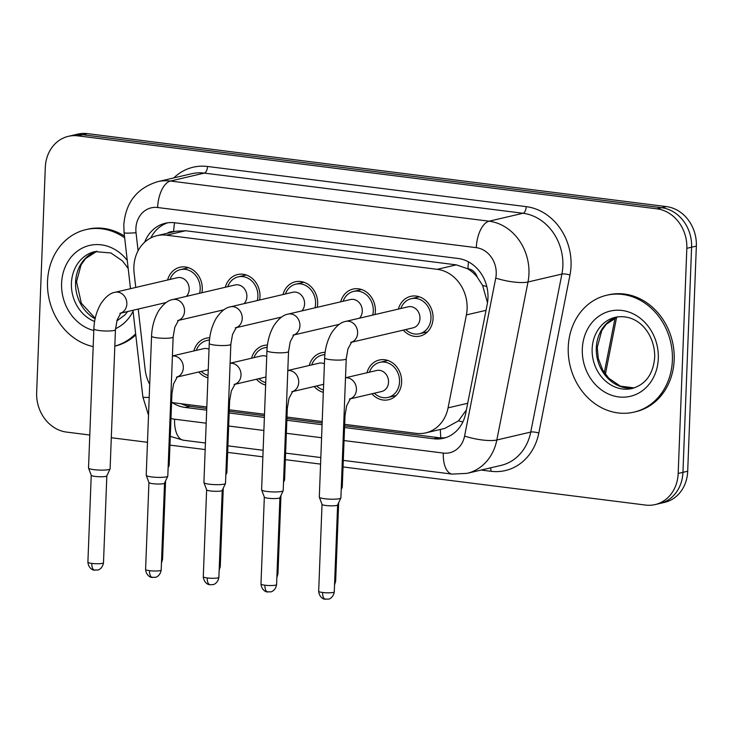 <?xml version="1.0" encoding="UTF-8"?>
<svg xmlns="http://www.w3.org/2000/svg" width="733" height="733" viewBox="0 0 733 733"><rect width="100%" height="100%" fill="white"/><g stroke="black" fill="none" stroke-linecap="round" stroke-linejoin="round"><path stroke-width="1.1" d="M323.326 392.338A20.405 17.565 76.8 0 1 314.182 386.52M265.63 385.063A20.405 17.565 76.8 0 1 256.486 379.254M207.934 377.797A20.405 17.565 76.8 0 1 198.79 371.979M366.958 372.758A20.405 17.565 76.8 0 1 379.282 360.013A20.405 17.565 76.8 0 1 401.629 382.113A20.405 17.565 76.8 0 1 388.572 399.751A20.405 17.565 76.8 0 1 371.878 393.795M340.689 301.813A20.405 17.565 76.8 0 1 353.013 289.077A20.405 17.565 76.8 0 1 375.369 311.177A20.405 17.565 76.8 0 1 374.975 314.558M282.993 294.547A20.405 17.565 76.8 0 1 295.317 281.802A20.405 17.565 76.8 0 1 317.673 303.902A20.405 17.565 76.8 0 1 317.279 307.292M225.297 287.272A20.405 17.565 76.8 0 1 237.62 274.527A20.405 17.565 76.8 0 1 259.977 296.627A20.405 17.565 76.8 0 1 259.583 300.017M167.6 279.997A20.405 17.565 76.8 0 1 179.924 267.261A20.405 17.565 76.8 0 1 202.281 289.361A20.405 17.565 76.8 0 1 201.887 292.751M398.386 309.088A20.405 17.565 76.8 0 1 410.709 296.343A20.405 17.565 76.8 0 1 433.066 318.443A20.405 17.565 76.8 0 1 420 336.081A20.405 17.565 76.8 0 1 403.306 330.125M344.675 424.352L416.17 433.359A36.009 30.997 -103.2 0 0 425.736 432.873A36.009 30.997 -103.2 0 0 448.065 407.86L466.399 314.915A36.009 30.997 -103.2 0 0 467.113 308.804A36.009 30.997 -103.2 0 0 437.234 269.323L166.492 235.201A36.009 30.997 -103.2 0 0 156.926 235.687A36.009 30.997 -103.2 0 0 134.121 273.043L135.77 287.446M487.5 302.72L482.598 285.421L477.256 277.166A12.003 10.335 -103.2 0 0 467.947 268.718A36.009 17.464 -82.8 0 1 468.534 261.883M467.947 268.718L467.397 268.654A36.009 30.997 76.8 0 1 477.256 277.166M425.736 432.873L444.784 428.42L458.482 420.861L466.362 409.994M467.397 268.654L456.311 264.86L185.568 230.739L175.966 231.234L156.926 235.687M171.595 402.344A36.009 30.997 -103.2 0 0 174.811 402.939L206.807 406.971M229.282 409.802L264.503 414.246M286.979 417.077L322.199 421.521M138.235 309.051L145.171 369.689A36.009 30.997 -103.2 0 0 149.706 384.376M309.262 365.483A20.405 17.565 76.8 0 1 321.585 352.738A20.405 17.565 76.8 0 1 325.131 352.344M251.566 358.217A20.405 17.565 76.8 0 1 263.889 345.472A20.405 17.565 76.8 0 1 267.435 345.069M193.869 350.942A20.405 17.565 76.8 0 1 206.193 338.197A20.405 17.565 76.8 0 1 209.739 337.803M89.783 435.017L66.529 432.085A36.009 30.997 76.8 0 1 36.65 392.604L45.299 167.463A36.009 30.997 76.8 0 1 68.343 136.338L73.108 135.229A36.009 30.997 76.8 0 1 82.664 134.744L661.716 207.723A36.009 30.997 76.8 0 1 691.595 247.204L682.945 472.345A36.009 30.997 76.8 0 1 659.892 503.47A36.009 30.997 76.8 0 0 682.945 472.345L691.595 247.204A36.009 30.997 76.8 0 0 661.716 207.723L82.664 134.744A36.009 30.997 76.8 0 0 73.108 135.229L77.863 134.112A36.009 30.997 76.8 0 1 87.429 133.626L666.471 206.605A36.009 30.997 76.8 0 1 696.35 246.096L687.701 471.227A36.009 30.997 76.8 0 1 664.657 502.352L655.137 504.579A36.009 30.997 76.8 0 1 645.571 505.064L343.044 466.939M344.556 427.531L433.817 438.783A36.009 30.997 -103.2 0 0 443.383 438.297A36.009 30.997 -103.2 0 0 465.721 413.284L487.262 304.076A36.009 30.997 -103.2 0 0 487.967 297.964A36.009 30.997 -103.2 0 0 458.088 258.474L174.83 222.777A36.009 30.997 -103.2 0 0 165.264 223.263A36.009 30.997 -103.2 0 0 144.676 242.192M68.343 136.338A36.009 30.997 76.8 0 1 77.909 135.852L656.951 208.832A36.009 30.997 76.8 0 1 686.83 248.322L678.181 473.454A36.009 30.997 76.8 0 1 655.137 504.579M320.568 464.108L285.348 459.664M262.872 456.833L227.651 452.389M205.176 449.558L169.955 445.123M147.48 442.292L111.297 437.729M172.017 402.444A36.009 30.997 -103.2 0 0 185.083 407.429L206.688 410.15M229.163 412.991L264.384 417.425M286.86 420.256L322.08 424.7M150.824 237.923A36.009 30.997 76.8 0 1 167.674 222.814M206.752 408.446L189.838 406.32A36.009 30.997 76.8 0 1 180.987 403.718M445.737 437.628A36.009 30.997 76.8 0 1 438.581 437.665L344.62 425.827M322.144 422.996L286.924 418.552M264.448 415.721L229.227 411.286M350.704 342.421L351.638 342.064L347.928 348.99L346.233 358.804A10.803 1.668 -177.8 0 1 330.088 359.637A10.803 1.668 -177.8 0 1 329.511 359.564A10.803 1.668 -177.8 0 1 324.646 357.97C325.012 348.688 327.33 340.314 331.6 332.855C336.273 325.947 341.001 322.117 345.793 321.384L408.134 306.806A10.803 9.3 76.8 0 1 419.972 318.507A10.803 9.3 76.8 0 1 413.055 327.843L351.419 342.256M400.823 308.52A18.004 15.494 76.8 0 1 411.259 298.679A18.004 15.494 76.8 0 1 430.977 318.186A18.004 15.494 76.8 0 1 419.459 333.744A18.004 15.494 76.8 0 1 405.743 329.557M346.233 358.804L340.891 497.909A10.803 1.668 -177.8 0 1 340.863 498.019A10.803 1.668 -177.8 0 1 339.471 498.678A10.803 1.668 -177.8 0 1 324.737 498.752A10.803 1.668 -177.8 0 1 319.322 497.194A10.803 1.668 -177.8 0 1 319.304 497.084L324.646 357.97M337.62 504.909A7.797 1.209 -177.8 0 1 337.601 504.982A7.797 1.209 -177.8 0 1 336.594 505.458A7.797 1.209 -177.8 0 1 325.956 505.513A7.797 1.209 -177.8 0 1 322.044 504.386A7.797 1.209 -177.8 0 1 322.025 504.304M345.509 377.77L376.707 370.477A10.803 9.3 76.8 0 1 388.536 382.177A10.803 9.3 76.8 0 1 381.627 391.514L350.209 398.862M349.494 399.027L350.429 398.66L346.709 405.587L345.023 415.4L342.265 487.207A10.803 1.668 -177.8 0 1 342.238 487.317A10.803 1.668 -177.8 0 1 341.276 487.857M369.395 372.19A18.004 15.494 76.8 0 1 379.822 362.349A18.004 15.494 76.8 0 1 399.549 381.847A18.004 15.494 76.8 0 1 388.023 397.414A18.004 15.494 76.8 0 1 374.316 393.227M293.008 335.155L293.942 334.789L290.231 341.715L288.536 351.528A10.803 1.668 -177.8 0 1 272.392 352.362A10.803 1.668 -177.8 0 1 271.815 352.289A10.803 1.668 -177.8 0 1 266.949 350.704C267.316 341.413 269.634 333.039 273.904 325.58C278.577 318.672 283.305 314.851 288.096 314.118L350.438 299.54A10.803 9.3 76.8 0 1 362.276 311.241A10.803 9.3 76.8 0 1 359.482 318.186M343.126 301.245A18.004 15.494 76.8 0 1 353.563 291.413A18.004 15.494 76.8 0 1 373.28 310.911A18.004 15.494 76.8 0 1 372.666 315.098M288.536 351.528L283.195 490.643A10.803 1.668 -177.8 0 1 283.167 490.753A10.803 1.668 -177.8 0 1 281.774 491.403A10.803 1.668 -177.8 0 1 267.041 491.476A10.803 1.668 -177.8 0 1 261.626 489.919A10.803 1.668 -177.8 0 1 261.608 489.809L266.949 350.704M279.924 497.634A7.797 1.209 -177.8 0 1 279.905 497.716A7.797 1.209 -177.8 0 1 278.897 498.193A7.797 1.209 -177.8 0 1 268.26 498.238A7.797 1.209 -177.8 0 1 264.347 497.111A7.797 1.209 -177.8 0 1 264.329 497.038M235.311 327.88L236.246 327.523L232.535 334.45L230.84 344.253A10.803 1.668 -177.8 0 1 214.696 345.096A10.803 1.668 -177.8 0 1 214.118 345.014A10.803 1.668 -177.8 0 1 209.253 343.429C209.62 334.138 211.938 325.773 216.208 318.314C220.88 311.397 225.608 307.576 230.4 306.843L292.742 292.265A10.803 9.3 76.8 0 1 304.58 303.966A10.803 9.3 76.8 0 1 301.785 310.911M285.43 293.979A18.004 15.494 76.8 0 1 295.866 284.138A18.004 15.494 76.8 0 1 315.584 303.636A18.004 15.494 76.8 0 1 314.97 307.833M230.84 344.253L225.498 483.368A10.803 1.668 -177.8 0 1 225.471 483.478A10.803 1.668 -177.8 0 1 224.078 484.137A10.803 1.668 -177.8 0 1 209.345 484.201A10.803 1.668 -177.8 0 1 203.93 482.653A10.803 1.668 -177.8 0 1 203.911 482.543L209.253 343.429M222.227 490.359A7.797 1.209 -177.8 0 1 222.209 490.441A7.797 1.209 -177.8 0 1 221.201 490.918A7.797 1.209 -177.8 0 1 210.563 490.963A7.797 1.209 -177.8 0 1 206.651 489.846A7.797 1.209 -177.8 0 1 206.633 489.763L203.288 576.734C203.957 583.78 209.702 584.961 208.932 584.54L210.114 584.778A7.797 3.784 -82.8 0 1 207.219 577.943A7.797 1.209 -177.8 0 1 203.288 576.734M177.615 320.605L178.55 320.248L174.839 327.175L173.144 336.988A10.803 1.668 -177.8 0 1 156.999 337.821A10.803 1.668 -177.8 0 1 156.422 337.748A10.803 1.668 -177.8 0 1 151.557 336.154C151.923 326.872 154.242 318.498 158.511 311.039C163.184 304.131 167.912 300.31 172.704 299.568L235.046 284.99A10.803 9.3 76.8 0 1 246.884 296.691A10.803 9.3 76.8 0 1 244.089 303.645M227.734 286.704A18.004 15.494 76.8 0 1 238.17 276.872A18.004 15.494 76.8 0 1 257.888 296.37A18.004 15.494 76.8 0 1 257.274 300.557M173.144 336.988L167.802 476.093A10.803 1.668 -177.8 0 1 167.775 476.203A10.803 1.668 -177.8 0 1 166.382 476.862A10.803 1.668 -177.8 0 1 151.649 476.936A10.803 1.668 -177.8 0 1 146.233 475.378A10.803 1.668 -177.8 0 1 146.215 475.268L151.557 336.154M164.531 483.093A7.797 1.209 -177.8 0 1 164.513 483.166A7.797 1.209 -177.8 0 1 163.505 483.643A7.797 1.209 -177.8 0 1 152.867 483.698A7.797 1.209 -177.8 0 1 148.955 482.571A7.797 1.209 -177.8 0 1 148.936 482.488M119.919 313.339L120.853 312.973L117.143 319.9L115.448 329.713A10.803 1.668 -177.8 0 1 99.303 330.556A10.803 1.668 -177.8 0 1 98.726 330.473A10.803 1.668 -177.8 0 1 93.861 328.888C94.227 319.597 96.545 311.232 100.815 303.774C105.488 296.856 110.216 293.035 115.008 292.302L177.349 277.725A10.803 9.3 76.8 0 1 189.187 289.425A10.803 9.3 76.8 0 1 186.393 296.37M170.038 279.429A18.004 15.494 76.8 0 1 180.474 269.597A18.004 15.494 76.8 0 1 200.191 289.095A18.004 15.494 76.8 0 1 199.578 293.292M115.448 329.713L110.106 468.827A10.803 1.668 -177.8 0 1 110.078 468.937A10.803 1.668 -177.8 0 1 108.686 469.587A10.803 1.668 -177.8 0 1 93.952 469.661A10.803 1.668 -177.8 0 1 88.537 468.103A10.803 1.668 -177.8 0 1 88.519 467.993L93.861 328.888M106.835 475.818A7.797 1.209 -177.8 0 1 106.816 475.9A7.797 1.209 -177.8 0 1 105.809 476.377A7.797 1.209 -177.8 0 1 95.171 476.423A7.797 1.209 -177.8 0 1 91.258 475.296A7.797 1.209 -177.8 0 1 91.24 475.222M287.812 370.504L319.011 363.202A10.803 9.3 76.8 0 1 324.426 363.788M291.798 391.752L292.733 391.395L289.013 398.321L287.327 408.134L284.569 479.941A10.803 1.668 -177.8 0 1 284.541 480.042A10.803 1.668 -177.8 0 1 283.579 480.591M311.699 364.915A18.004 15.494 76.8 0 1 322.126 355.084A18.004 15.494 76.8 0 1 324.856 354.735M323.418 389.947A18.004 15.494 76.8 0 1 316.619 385.952M230.116 363.229L261.315 355.936A10.803 9.3 76.8 0 1 266.73 356.513M234.102 384.486L235.036 384.119L231.316 391.046L229.631 400.859L226.873 472.666A10.803 1.668 -177.8 0 1 226.845 472.776A10.803 1.668 -177.8 0 1 225.883 473.316M254.003 357.64A18.004 15.494 76.8 0 1 264.43 347.809A18.004 15.494 76.8 0 1 267.16 347.46M265.722 382.681A18.004 15.494 76.8 0 1 258.923 378.677M172.42 355.954L203.618 348.661A10.803 9.3 76.8 0 1 209.033 349.247M176.406 377.211L177.34 376.854L173.62 383.771L171.934 393.584L169.176 465.391A10.803 1.668 -177.8 0 1 169.149 465.501A10.803 1.668 -177.8 0 1 168.187 466.051M196.307 350.374A18.004 15.494 76.8 0 1 206.733 340.533A18.004 15.494 76.8 0 1 209.464 340.185M208.025 375.406A18.004 15.494 76.8 0 1 201.227 371.411M568.249 347.13A60.014 51.658 76.8 0 1 606.658 295.252A60.014 51.658 76.8 0 1 672.39 360.251A60.014 51.658 76.8 0 1 633.981 412.129A60.014 51.658 76.8 0 1 568.249 347.13M606.658 295.252L608.436 294.84A60.014 51.658 76.8 0 1 674.177 359.839A60.014 51.658 76.8 0 1 635.768 411.708L633.981 412.129M93.183 346.599A60.014 51.658 76.8 0 1 47.517 281.499A60.014 51.658 76.8 0 1 85.926 229.621A60.014 51.658 76.8 0 1 124.674 237.84M85.926 229.621L87.713 229.209A60.014 51.658 76.8 0 1 124.473 236.09M135.642 333.762A60.014 51.658 76.8 0 1 114.815 346.104L115.044 346.086A60.014 51.658 76.8 0 0 135.779 334.944M486.025 310.334L466.399 314.915M174.051 231.683L173.675 231.637A12.003 10.335 -103.2 0 0 167.261 233.268M440.89 437.858A36.009 17.464 -82.8 0 1 440.405 429.446M458.482 420.861A36.009 8.521 11.2 0 0 462.871 421.933M189.233 406.238A36.009 17.464 -82.8 0 1 189.059 404.735M482.598 285.421A36.009 8.521 11.2 0 0 486.804 286.539M173.675 231.637A36.009 17.464 -82.8 0 1 174.564 222.74M456.311 264.86L437.234 269.323M467.691 403.278L448.065 407.86M185.568 230.739L166.492 235.201M604.294 372.648L615.106 317.82M87.429 133.626L77.909 135.852M666.471 206.605L656.951 208.832M696.35 246.096L686.83 248.322M687.701 471.227L678.181 473.454M344.052 440.56L443.318 453.076A24.006 20.661 -103.2 0 0 464.585 436.08L495.746 278.073A24.006 20.661 -103.2 0 0 496.223 273.995A24.006 20.661 -103.2 0 0 476.303 247.672L157.622 207.512A24.006 20.661 -103.2 0 0 135.88 228.586A24.006 20.661 -103.2 0 0 136.036 232.737L138.097 250.741M157.622 207.512A24.006 11.646 97.2 0 1 170.432 181.033L489.113 221.192A48.011 41.323 76.8 0 1 528.951 273.84A48.011 41.323 76.8 0 1 527.998 281.994L561.909 274.06A48.011 41.323 -103.2 0 0 562.862 265.914A48.011 41.323 -103.2 0 0 523.023 213.266L204.342 173.098A48.011 41.323 -103.2 0 0 191.588 173.748L157.677 181.674A48.011 41.323 76.8 0 1 170.432 181.033L204.342 173.098A6.001 2.914 -82.8 0 0 207.54 166.483L526.23 206.642A6.001 2.914 -82.8 0 1 523.023 213.266L489.113 221.192A24.006 11.646 97.2 0 0 476.303 247.672M157.677 181.674C136.979 188.069 125.682 202.473 123.795 224.875L124.088 232.682A24.006 1.64 -6.5 0 0 136.036 232.737M526.23 206.642A54.013 46.491 76.8 0 1 571.044 265.877A54.013 46.491 76.8 0 1 569.972 275.04L538.81 433.047A54.013 46.491 76.8 0 1 490.963 471.292L481.132 470.055M173.822 177.899A54.013 46.491 76.8 0 1 207.54 166.483M495.746 278.073A24.006 5.681 11.2 0 0 527.998 281.994L496.837 439.992L530.747 432.067L561.909 274.06A6.001 1.42 -168.8 0 1 569.972 275.04M464.585 436.08A24.006 5.681 11.2 0 0 496.837 439.992A48.011 41.323 76.8 0 1 467.058 473.344L500.969 465.418A48.011 41.323 -103.2 0 0 530.747 432.067A6.001 1.42 -168.8 0 1 538.81 433.047M170.981 418.387A24.006 20.661 -103.2 0 0 174.582 419.203L206.184 423.188M228.659 426.02L263.88 430.463M286.356 433.295L321.576 437.729M490.496 467.865A6.001 2.914 -82.8 0 1 490.963 471.292M132.957 310.288L142.871 396.984A24.006 1.64 -6.5 0 0 149.202 397.368M174.582 419.203A24.006 11.646 97.2 0 0 183.479 440.24L205.423 443.007M443.318 453.076A24.006 11.646 97.2 0 0 452.215 474.114L467.058 473.344M438.581 437.665L433.817 438.783M189.838 406.32L185.083 407.429M318.681 591.284C319.35 598.32 325.095 599.512 324.325 599.081L328.512 599.118C327.944 599.447 333.194 598.44 334.275 591.879A7.797 1.209 -177.8 0 1 322.612 592.484A7.797 1.209 -177.8 0 1 318.681 591.284L322.025 504.35M325.507 599.319A7.797 3.784 -82.8 0 1 322.612 592.484M345.793 321.384A10.803 9.3 76.8 0 1 348.065 321.191A10.803 9.3 76.8 0 1 357.622 333.084A10.803 9.3 76.8 0 1 351.474 342.201M334.541 584.888L335.65 581.177A7.797 1.209 -177.8 0 1 334.669 581.718M345.5 377.825A10.803 9.3 76.8 0 1 346.856 377.788A10.803 9.3 76.8 0 1 356.412 389.69A10.803 9.3 76.8 0 1 350.264 398.807M345.023 415.4A10.803 1.668 -177.8 0 1 344.034 416.051M260.985 584.009C261.654 591.045 267.398 592.237 266.629 591.806L270.816 591.843C270.248 592.182 275.498 591.165 276.579 584.604A7.797 1.209 -177.8 0 1 264.915 585.209A7.797 1.209 -177.8 0 1 260.985 584.009L264.329 497.075M267.811 592.053A7.797 3.784 -82.8 0 1 264.915 585.209M288.096 314.118A10.803 9.3 76.8 0 1 290.369 313.916A10.803 9.3 76.8 0 1 299.925 325.819A10.803 9.3 76.8 0 1 293.777 334.935M210.114 584.778L213.12 584.567C212.552 584.907 217.802 583.889 218.883 577.338A7.797 1.209 -177.8 0 1 207.219 577.943M230.4 306.843A10.803 9.3 76.8 0 1 232.673 306.641A10.803 9.3 76.8 0 1 242.229 318.543A10.803 9.3 76.8 0 1 236.081 327.66M145.592 569.468C146.261 576.505 152.006 577.696 151.236 577.265L155.423 577.302C154.855 577.631 160.106 576.624 161.187 570.063A7.797 1.209 -177.8 0 1 149.523 570.668A7.797 1.209 -177.8 0 1 145.592 569.468L148.936 482.534M152.418 577.503A7.797 3.784 -82.8 0 1 149.523 570.668M172.704 299.568A10.803 9.3 76.8 0 1 174.976 299.376A10.803 9.3 76.8 0 1 184.533 311.268A10.803 9.3 76.8 0 1 178.385 320.394M87.896 562.193C88.565 569.229 94.31 570.421 93.54 569.99L97.727 570.027C97.159 570.366 102.409 569.349 103.49 562.797A7.797 1.209 -177.8 0 1 91.827 563.402A7.797 1.209 -177.8 0 1 87.896 562.193L91.24 475.259M94.722 570.237A7.797 3.784 -82.8 0 1 91.827 563.402M115.008 292.302A10.803 9.3 76.8 0 1 117.28 292.101A10.803 9.3 76.8 0 1 126.836 304.003A10.803 9.3 76.8 0 1 120.688 313.119M276.845 577.622L277.954 573.902A7.797 1.209 -177.8 0 1 276.973 574.452M287.803 370.559A10.803 9.3 76.8 0 1 289.159 370.522A10.803 9.3 76.8 0 1 298.716 382.415A10.803 9.3 76.8 0 1 292.568 391.532M287.327 408.134A10.803 1.668 -177.8 0 1 286.337 408.785M219.149 570.347L220.257 566.636A7.797 1.209 -177.8 0 1 219.277 567.177M230.107 363.284A10.803 9.3 76.8 0 1 231.463 363.247A10.803 9.3 76.8 0 1 241.02 375.149A10.803 9.3 76.8 0 1 234.872 384.266M229.631 400.859A10.803 1.668 -177.8 0 1 228.641 401.51M161.452 563.081L162.561 559.361A7.797 1.209 -177.8 0 1 161.581 559.902M172.411 356.018A10.803 9.3 76.8 0 1 173.767 355.972A10.803 9.3 76.8 0 1 183.323 367.874A10.803 9.3 76.8 0 1 177.175 376.991M171.934 393.584A10.803 1.668 -177.8 0 1 170.945 394.244M592.145 348.853A36.586 31.492 76.8 0 1 615.555 317.233C638.8 313 655.238 335.008 654.679 357.365C653.231 374.059 645.746 384.431 632.212 388.481A36.586 31.492 76.8 0 1 592.145 348.853M582.323 348.899A43.788 37.685 76.8 0 1 621.978 310.462A43.788 37.685 76.8 0 1 658.307 358.483A43.788 37.685 76.8 0 1 618.661 396.919A43.788 37.685 76.8 0 1 582.323 348.899M634.237 387.913A36.586 31.492 76.8 0 1 596.305 347.882A36.586 31.492 76.8 0 1 617.626 316.839L606.273 324.233L601.802 330.455L597.258 347.369L598.275 358.446L602.718 370.064L608.756 378.228L620.375 386.163L634.274 387.904M94.603 321.494A36.586 31.492 76.8 0 1 71.422 283.231A36.586 31.492 76.8 0 1 94.832 251.602L110.894 252.967L122.521 260.948L128.183 268.489M93.797 330.51A43.788 37.685 76.8 0 1 61.599 283.277A43.788 37.685 76.8 0 1 86.329 246.38A43.788 37.685 76.8 0 1 127.258 260.389M95.116 318.791A36.586 31.492 76.8 0 1 75.581 282.251A36.586 31.492 76.8 0 1 96.903 251.208M133.067 311.204A43.788 37.685 76.8 0 1 115.502 328.686M616.627 317.197L605.385 374.215M142.871 396.984L148.515 415.263M170.294 436.382L183.479 440.24M227.899 445.838L263.12 450.282M285.595 453.113L320.816 457.548M343.291 460.379L452.215 474.114M124.088 232.682L130.492 288.683M411.259 298.679L419.303 296.801M337.601 504.982L340.863 498.019M419.459 333.744L427.504 331.866M322.044 504.386L319.322 497.194M334.275 591.879L337.62 504.945M341.212 489.507L342.238 487.317M379.822 362.349L387.876 360.471M388.023 397.414L396.067 395.536M335.65 581.177L338.664 502.71M353.563 291.413L361.607 289.526M279.905 497.716L283.167 490.753M339.287 324.334L293.722 334.99M264.347 497.111L261.626 489.919M276.579 584.604L279.924 497.67M295.866 284.138L303.911 282.26M222.209 490.441L225.471 483.478M281.591 317.059L236.026 327.715M206.651 489.846L203.93 482.653M218.883 577.338L222.227 490.404M238.17 276.872L246.215 274.985M164.513 483.166L167.775 476.203M223.895 309.784L178.33 320.44M148.955 482.571L146.233 475.378M161.187 570.063L164.531 483.129M180.474 269.597L188.518 267.719M106.816 475.9L110.078 468.937M166.199 302.518L120.633 313.174M91.258 475.296L88.537 468.103M103.49 562.797L106.835 475.854M283.515 482.232L284.541 480.042M322.126 355.084L324.884 354.433M323.629 384.312L292.513 391.587M277.954 573.902L280.968 495.435M225.819 474.957L226.845 472.776M264.43 347.809L267.188 347.167M265.932 377.037L234.817 384.321M220.257 566.636L223.272 488.16M168.123 467.691L169.149 465.501M206.733 340.533L209.491 339.892M208.236 369.771L177.12 377.046M162.561 559.361L165.576 480.894M96.939 251.208L85.55 258.602L81.079 264.833L76.534 281.738L81.326 303.196L95.217 318.333M127.624 311.534L124.894 314.933L116.822 320.953"/></g></svg>
